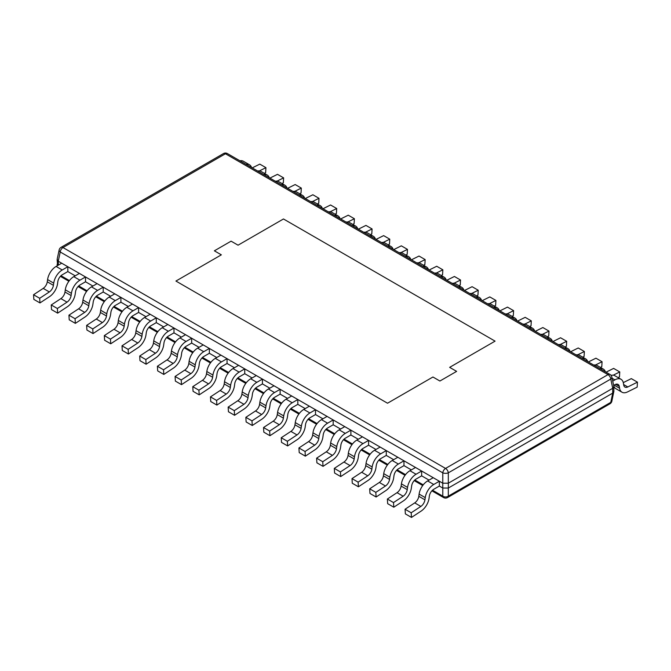 <?xml version="1.0" encoding="UTF-8"?>
<svg xmlns="http://www.w3.org/2000/svg" width="671" height="671" viewBox="0 0 671 671"><rect width="100%" height="100%" fill="white"/><g stroke="black" fill="none" stroke-linecap="round" stroke-linejoin="round"><path stroke-width="1.01" d="M612.732 388.291L610.769 379.056A3.942 2.239 168 0 0 611.851 377.027L613.856 386.421L612.707 388.308L612.707 393.131L448.337 488.035L442.785 488.043L448.312 488.043L448.312 496.146A3.942 2.273 60 0 1 447.515 497.572A3.942 3.942 0 0 1 443.581 497.572A3.942 2.273 -60 0 1 442.785 496.146A3.942 2.793 0 0 0 448.312 496.146L610.769 402.357A3.942 2.239 12 0 0 611.851 401.191L613.864 391.31M448.312 483.221L442.759 483.204L442.785 472.845A3.942 2.273 -60 0 1 445.552 468.425L608.001 374.628A3.942 2.273 -60 0 1 609.973 374.435L227.419 153.575A3.942 2.273 120 0 0 225.448 153.768A3.942 2.273 -120 0 0 223.485 153.575L61.027 247.364A3.942 2.273 60 0 1 62.999 247.557A3.942 2.273 120 0 0 60.231 251.977A3.942 2.239 -168 0 1 59.149 249.956L57.144 259.35L58.268 261.22L60.231 251.977L442.785 472.845A3.942 1.694 180 0 0 448.312 472.845L610.769 379.056A3.942 2.273 -120 0 0 608.001 374.628L225.448 153.768L62.999 247.557L445.552 468.425A3.942 2.273 60 0 1 448.312 472.845L448.312 483.221L612.707 388.308M613.864 386.907L613.864 391.52L612.707 393.131M611.851 401.191A3.942 3.942 0 0 1 609.973 403.783A3.942 2.273 -120 0 0 610.769 402.357L612.732 393.114L613.856 391.797M57.136 264.24L57.622 265.557L57.136 259.836M283.472 218.972L238.062 245.183L231.092 241.166L238.062 245.183L283.472 218.972L495.072 341.136L283.472 218.972M214.376 250.82L231.092 241.166L214.376 250.82L221.346 254.837L175.928 281.057L387.528 403.221L432.938 377.001L439.908 381.027L456.624 371.373L449.654 367.356L495.072 341.136L449.654 367.356L456.624 371.373L439.908 381.027L432.938 377.001L387.528 403.221L175.928 281.057L221.346 254.837L214.376 250.82M58.268 261.22L442.759 483.204L442.759 488.035L439.346 486.064L439.346 481.233L433.751 484.47A12.212 7.054 120 0 0 425.246 497.622L424.936 499.828A6.307 3.64 120 0 1 420.851 506.429L411.197 512.778L411.491 517.425L421.145 511.076A12.212 7.054 -60 0 0 429.046 498.293L429.356 496.087A6.307 3.64 -60 0 1 433.751 489.293L439.346 486.064M429.037 480.109L421.656 475.848L421.656 471.025L416.054 474.254A12.212 7.054 120 0 0 407.549 487.406L407.238 489.62A6.307 3.64 120 0 1 403.162 496.213L393.508 502.571L393.802 507.209L403.456 500.86A12.212 7.054 -60 0 0 411.357 488.077L411.667 485.871A6.307 3.64 -60 0 1 416.054 479.077L421.656 475.848M411.348 469.893L403.967 465.632L403.967 460.809L398.364 464.038A12.212 7.054 120 0 0 389.859 477.19L389.549 479.404A6.307 3.64 120 0 1 385.473 485.997L375.819 492.355L376.104 497.001L385.758 490.644A12.212 7.054 -60 0 0 393.667 477.869L393.978 475.655A6.307 3.64 -60 0 1 398.364 468.87L403.967 465.632M393.659 459.685L386.278 455.416L386.278 450.593L380.675 453.831A12.212 7.054 120 0 0 372.17 466.982L371.86 469.188A6.307 3.64 120 0 1 367.775 475.789L358.121 482.139L358.415 486.785L368.069 480.428A12.212 7.054 -60 0 0 375.97 467.653L376.28 465.439A6.307 3.64 -60 0 1 380.675 458.654L386.278 455.416M375.97 449.469L368.58 445.208L368.58 440.377L362.986 443.615A12.212 7.054 120 0 0 354.481 456.766L354.171 458.972A6.307 3.64 120 0 1 350.086 465.573L340.432 471.923L340.725 476.569L350.379 470.22A12.212 7.054 -60 0 0 358.28 457.437L358.591 455.223A6.307 3.64 -60 0 1 362.986 448.438L368.58 445.208M358.272 439.253L350.891 434.993L350.891 430.161L345.288 433.399A12.212 7.054 120 0 0 336.783 446.55L336.473 448.765A6.307 3.64 120 0 1 332.397 455.357L322.743 461.715L323.036 466.353L332.69 460.004A12.212 7.054 -60 0 0 340.591 447.222L340.902 445.016A6.307 3.64 -60 0 1 345.288 438.222L350.891 434.993M340.583 429.037L333.202 424.777L333.202 419.954L327.599 423.183A12.212 7.054 120 0 0 319.094 436.335L318.784 438.549A6.307 3.64 120 0 1 314.707 445.141L305.053 451.499L305.339 456.146L314.993 449.788A12.212 7.054 -60 0 0 322.902 437.006L323.212 434.8A6.307 3.64 -60 0 1 327.599 428.014L333.202 424.777M322.894 418.821L315.513 414.561L315.513 409.738L309.91 412.975A12.212 7.054 120 0 0 301.405 426.127L301.094 428.333A6.307 3.64 120 0 1 297.01 434.925L287.356 441.283L287.649 445.93L297.303 439.572A12.212 7.054 -60 0 0 305.204 426.798L305.515 424.584A6.307 3.64 -60 0 1 309.91 417.798L315.513 414.561M305.204 408.614L297.815 404.353L297.815 399.522L292.22 402.759A12.212 7.054 120 0 0 283.716 415.911L283.405 418.117A6.307 3.64 120 0 1 279.321 424.718L269.667 431.067L269.96 435.714L279.614 429.365A12.212 7.054 -60 0 0 287.515 416.582L287.825 414.368A6.307 3.64 -60 0 1 292.22 407.582L297.815 404.353M287.507 398.398L280.126 394.137L280.126 389.306L274.523 392.543A12.212 7.054 120 0 0 266.018 405.695L265.708 407.909A6.307 3.64 120 0 1 261.631 414.502L251.977 420.86L252.271 425.498L261.925 419.149A12.212 7.054 -60 0 0 269.826 406.366L270.136 404.16A6.307 3.64 -60 0 1 274.523 397.366L280.126 394.137M269.817 388.182L262.436 383.921L262.436 379.098L256.834 382.327A12.212 7.054 120 0 0 248.329 395.479L248.018 397.693A6.307 3.64 120 0 1 243.942 404.286L234.288 410.644L234.573 415.29L244.227 408.933A12.212 7.054 -60 0 0 252.137 396.15L252.447 393.944A6.307 3.64 -60 0 1 256.834 387.159L262.436 383.921M252.128 377.966L244.747 373.705L244.747 368.882L239.144 372.111A12.212 7.054 120 0 0 230.639 385.263L230.329 387.477A6.307 3.64 120 0 1 226.244 394.07L216.59 400.428L216.884 405.074L226.538 398.717A12.212 7.054 -60 0 0 234.439 385.942L234.749 383.728A6.307 3.64 -60 0 1 239.144 376.943L244.747 373.705M234.439 367.758L227.05 363.489L227.05 358.666L221.455 361.904A12.212 7.054 120 0 0 212.942 375.055L212.64 377.261A6.307 3.64 120 0 1 208.555 383.862L198.901 390.212L199.195 394.858L208.849 388.509A12.212 7.054 -60 0 0 216.75 375.726L217.06 373.512A6.307 3.64 -60 0 1 221.455 366.727L227.05 363.489M216.741 357.542L209.36 353.281L209.36 348.45L203.758 351.688A12.212 7.054 120 0 0 195.253 364.839L194.942 367.045A6.307 3.64 120 0 1 190.866 373.646L181.212 379.996L181.506 384.642L191.16 378.293A12.212 7.054 -60 0 0 199.061 365.51L199.371 363.305A6.307 3.64 -60 0 1 203.758 356.511L209.36 353.281M199.052 347.326L191.671 343.066L191.671 338.243L186.068 341.472A12.212 7.054 120 0 0 177.563 354.624L177.253 356.838A6.307 3.64 120 0 1 173.177 363.43L163.523 369.788L163.808 374.435L173.462 368.077A12.212 7.054 -60 0 0 181.371 355.295L181.682 353.089A6.307 3.64 -60 0 1 186.068 346.303L191.671 343.066M181.363 337.11L173.982 332.85L173.982 328.027L168.379 331.256A12.212 7.054 120 0 0 159.874 344.408L159.564 346.622A6.307 3.64 120 0 1 155.479 353.214L145.825 359.572L146.119 364.219L155.773 357.861A12.212 7.054 -60 0 0 163.674 345.087L163.984 342.873A6.307 3.64 -60 0 1 168.379 336.087L173.982 332.85M163.674 326.903L156.284 322.634L156.284 317.811L150.69 321.048A12.212 7.054 120 0 0 142.177 334.2L141.875 336.406A6.307 3.64 120 0 1 137.79 343.007L128.136 349.356L128.429 354.003L138.083 347.645A12.212 7.054 -60 0 0 145.984 334.871L146.295 332.657A6.307 3.64 -60 0 1 150.69 325.871L156.284 322.634M145.976 316.687L138.595 312.426L138.595 307.595L132.992 310.832A12.212 7.054 120 0 0 124.487 323.984L124.177 326.19A6.307 3.64 120 0 1 120.101 332.791L110.447 339.14L110.74 343.787L120.394 337.438A12.212 7.054 -60 0 0 128.295 324.655L128.606 322.449A6.307 3.64 -60 0 1 132.992 315.655L138.595 312.426M128.287 306.471L120.906 302.21L120.906 297.387L115.303 300.616A12.212 7.054 120 0 0 106.798 313.768L106.488 315.982A6.307 3.64 120 0 1 102.411 322.575L92.757 328.933L93.043 333.571L102.697 327.222A12.212 7.054 -60 0 0 110.606 314.439L110.916 312.233A6.307 3.64 -60 0 1 115.303 305.439L120.906 302.21M110.598 296.255L103.217 291.994L103.217 287.171L97.614 290.4A12.212 7.054 120 0 0 89.109 303.552L88.798 305.766A6.307 3.64 120 0 1 84.714 312.359L75.06 318.717L75.353 323.363L85.007 317.006A12.212 7.054 -60 0 0 92.908 304.223L93.219 302.017A6.307 3.64 -60 0 1 97.614 295.232L103.217 291.994M92.908 286.047L85.519 281.778L85.519 276.955L79.924 280.193A12.212 7.054 120 0 0 71.411 293.344L71.101 295.55A6.307 3.64 120 0 1 67.025 302.151L57.371 308.501L57.664 313.147L67.318 306.79A12.212 7.054 -60 0 0 75.219 294.015L75.529 291.801A6.307 3.64 -60 0 1 79.924 285.016L85.519 281.778M75.211 275.831L67.83 271.57L67.83 266.739L62.227 269.977A12.212 7.054 120 0 0 53.722 283.128L53.412 285.334A6.307 3.64 120 0 1 49.335 291.935L39.681 298.285L39.975 302.931L49.629 296.582A12.212 7.054 -60 0 0 57.53 283.799L57.84 281.585A6.307 3.64 -60 0 1 62.227 274.8L67.83 271.57M60.516 276.184A3.942 2.273 120 0 0 61.027 276.712L68.887 281.25M411.491 517.425L405.359 513.885L405.066 509.239L414.72 502.889A6.307 3.64 120 0 0 418.805 496.297L419.115 494.082A12.212 7.054 -60 0 1 427.62 480.931L433.223 477.693L439.346 481.233M405.066 509.239L411.197 512.778M393.802 507.209L387.67 503.678L387.377 499.031L397.031 492.673A6.307 3.64 120 0 0 401.115 486.081L401.426 483.866A12.212 7.054 -60 0 1 409.931 470.715L415.525 467.486L421.656 471.025M387.377 499.031L393.508 502.571M376.104 497.001L369.981 493.462L369.687 488.815L379.341 482.457A6.307 3.64 120 0 0 383.418 475.865L383.728 473.651A12.212 7.054 -60 0 1 392.233 460.499L397.836 457.27L403.967 460.809M369.687 488.815L375.819 492.355M358.415 486.785L352.283 483.246L351.998 478.599L361.652 472.25A6.307 3.64 120 0 0 365.729 465.649L366.039 463.443A12.212 7.054 -60 0 1 374.544 450.291L380.147 447.054L386.278 450.593M351.998 478.599L358.121 482.139M340.725 476.569L334.594 473.03L334.301 468.383L343.955 462.034A6.307 3.64 120 0 0 348.039 455.433L348.35 453.227A12.212 7.054 -60 0 1 356.855 440.075L362.457 436.838L368.58 440.377M334.301 468.383L340.432 471.923M323.036 466.353L316.905 462.822L316.611 458.176L326.265 451.818A6.307 3.64 120 0 0 330.35 445.225L330.652 443.011A12.212 7.054 -60 0 1 339.165 429.859L344.76 426.63L350.891 430.161M316.611 458.176L322.743 461.715M305.339 456.146L299.216 452.606L298.922 447.96L308.576 441.602A6.307 3.64 120 0 0 312.652 435.009L312.963 432.795A12.212 7.054 -60 0 1 321.468 419.643L327.071 416.414L333.202 419.954M298.922 447.96L305.053 451.499M287.649 445.93L281.518 442.39L281.233 437.744L290.887 431.394A6.307 3.64 120 0 0 294.963 424.793L295.274 422.587A12.212 7.054 -60 0 1 303.778 409.436L309.381 406.198L315.513 409.738M281.233 437.744L287.356 441.283M269.96 435.714L263.829 432.174L263.535 427.528L273.189 421.178A6.307 3.64 120 0 0 277.274 414.577L277.584 412.371A12.212 7.054 -60 0 1 286.089 399.22L291.692 395.982L297.815 399.522M263.535 427.528L269.667 431.067M252.271 425.498L246.14 421.958L245.846 417.32L255.5 410.962A6.307 3.64 120 0 0 259.585 404.37L259.887 402.155A12.212 7.054 -60 0 1 268.4 389.004L273.994 385.775L280.126 389.306M245.846 417.32L251.977 420.86M234.573 415.29L228.45 411.751L228.157 407.104L237.811 400.746A6.307 3.64 120 0 0 241.887 394.154L242.197 391.939A12.212 7.054 -60 0 1 250.702 378.788L256.305 375.559L262.436 379.098M228.157 407.104L234.288 410.644M216.884 405.074L210.753 401.535L210.468 396.888L220.122 390.539A6.307 3.64 120 0 0 224.198 383.938L224.508 381.732A12.212 7.054 -60 0 1 233.013 368.58L238.616 365.343L244.747 368.882M210.468 396.888L216.59 400.428M199.195 394.858L193.063 391.319L192.77 386.672L202.424 380.323A6.307 3.64 120 0 0 206.509 373.722L206.819 371.516A12.212 7.054 -60 0 1 215.324 358.364L220.927 355.127L227.05 358.666M192.77 386.672L198.901 390.212M181.506 384.642L175.374 381.103L175.081 376.465L184.735 370.107A6.307 3.64 120 0 0 188.811 363.514L189.121 361.3A12.212 7.054 -60 0 1 197.635 348.148L203.229 344.911L209.36 348.45M175.081 376.465L181.212 379.996M163.808 374.435L157.685 370.895L157.391 366.249L167.045 359.891A6.307 3.64 120 0 0 171.122 353.298L171.432 351.084A12.212 7.054 -60 0 1 179.937 337.932L185.54 334.703L191.671 338.243M157.391 366.249L163.523 369.788M146.119 364.219L139.987 360.679L139.702 356.033L149.356 349.675A6.307 3.64 120 0 0 153.433 343.082L153.743 340.876A12.212 7.054 -60 0 1 162.248 327.725L167.851 324.487L173.982 328.027M139.702 356.033L145.825 359.572M128.429 354.003L122.298 350.463L122.005 345.817L131.659 339.467A6.307 3.64 120 0 0 135.743 332.866L136.054 330.66A12.212 7.054 -60 0 1 144.559 317.509L150.161 314.271L156.284 317.811M122.005 345.817L128.136 349.356M110.74 343.787L104.609 340.247L104.315 335.601L113.969 329.251A6.307 3.64 120 0 0 118.046 322.659L118.356 320.444A12.212 7.054 -60 0 1 126.869 307.293L132.464 304.055L138.595 307.595M104.315 335.601L110.447 339.14M93.043 333.571L86.92 330.04L86.626 325.393L96.28 319.035A6.307 3.64 120 0 0 100.356 312.443L100.667 310.228A12.212 7.054 -60 0 1 109.172 297.077L114.775 293.848L120.906 297.387M86.626 325.393L92.757 328.933M75.353 323.363L69.222 319.824L68.937 315.177L78.591 308.819A6.307 3.64 120 0 0 82.667 302.227L82.978 300.012A12.212 7.054 -60 0 1 91.482 286.861L97.085 283.632L103.217 287.171M68.937 315.177L75.06 318.717M57.664 313.147L51.533 309.608L51.239 304.961L60.893 298.612A6.307 3.64 120 0 0 64.978 292.011L65.288 289.805A12.212 7.054 -60 0 1 73.793 276.653L79.396 273.416L85.519 276.955M51.239 304.961L57.371 308.501M39.975 302.931L33.844 299.392L33.55 294.745L43.204 288.396A6.307 3.64 120 0 0 47.28 281.795L47.591 279.589A12.212 7.054 -60 0 1 56.104 266.437L61.698 263.2L67.83 266.739M33.55 294.745L39.681 298.285M613.646 385.431L614.896 384.709A6.307 3.64 -60 0 1 618.05 384.399A6.307 3.64 -60 0 1 619.291 386.429L619.601 388.283A12.212 7.054 120 0 0 622 392.216A12.212 7.054 120 0 0 627.502 391.931L637.156 387.142L637.45 382.16L627.796 386.949A6.307 3.64 -60 0 1 624.953 387.1A6.307 3.64 -60 0 1 623.72 385.062L623.409 383.216A12.212 7.054 120 0 0 621.01 379.274A12.212 7.054 120 0 0 614.896 379.878L612.732 381.136M611.071 375.374A12.212 7.054 -60 0 1 614.879 375.735L621.01 379.274M613.713 385.783A12.212 7.054 120 0 0 615.869 388.677L622 392.216M637.45 382.16L631.319 378.62L623.284 382.613M605.418 371.809A12.212 7.054 120 0 0 603.313 369.067A12.212 7.054 120 0 0 599.882 368.614M613.202 375.198L619.761 371.944L619.467 376.926L618.1 377.605M593.76 365.074A12.212 7.054 -60 0 1 597.19 365.527L603.313 369.067M619.761 371.944L613.63 368.404L606.047 372.17M587.729 361.594A12.212 7.054 120 0 0 585.624 358.851A12.212 7.054 120 0 0 582.193 358.398M595.513 364.982L602.063 361.728L601.778 366.71L600.411 367.389M576.062 354.858A12.212 7.054 -60 0 1 579.492 355.311L585.624 358.851M602.063 361.728L595.94 358.188L588.358 361.954M570.04 351.378A12.212 7.054 120 0 0 567.934 348.635A12.212 7.054 120 0 0 564.504 348.182M577.823 354.766L584.374 351.512L584.08 356.494L582.722 357.173M558.373 344.651A12.212 7.054 -60 0 1 561.803 345.095L567.934 348.635M584.374 351.512L578.243 347.972L570.66 351.738M552.342 341.17A12.212 7.054 120 0 0 550.245 338.419A12.212 7.054 120 0 0 546.815 337.974M560.126 344.558L566.685 341.296L566.391 346.278L565.032 346.957M540.683 334.435A12.212 7.054 -60 0 1 544.114 334.879L550.245 338.419M566.685 341.296L560.553 337.765L552.971 341.531M534.653 330.954A12.212 7.054 120 0 0 532.548 328.211A12.212 7.054 120 0 0 529.117 327.758M542.436 334.343L548.995 331.088L548.702 336.07L547.335 336.741M522.994 324.219A12.212 7.054 -60 0 1 526.425 324.672L532.548 328.211M548.995 331.088L542.864 327.549L535.282 331.315M516.964 320.738A12.212 7.054 120 0 0 514.858 317.995A12.212 7.054 120 0 0 511.428 317.542M524.747 324.127L531.298 320.872L531.013 325.854L529.645 326.534M505.297 314.003A12.212 7.054 -60 0 1 508.727 314.456L514.858 317.995M531.298 320.872L525.175 317.333L517.593 321.099M499.274 310.522A12.212 7.054 120 0 0 497.169 307.779A12.212 7.054 120 0 0 493.739 307.326M507.058 313.911L513.609 310.656L513.315 315.638L511.956 316.318M487.607 303.787A12.212 7.054 -60 0 1 491.038 304.24L497.169 307.779M513.609 310.656L507.477 307.117L499.895 310.883M481.577 300.306A12.212 7.054 120 0 0 479.48 297.563A12.212 7.054 120 0 0 476.049 297.119M489.36 303.703L495.919 300.44L495.626 305.422L494.267 306.102M469.918 293.579A12.212 7.054 -60 0 1 473.349 294.024L479.48 297.563M495.919 300.44L489.788 296.909L482.206 300.675M463.887 290.098A12.212 7.054 120 0 0 461.782 287.347A12.212 7.054 120 0 0 458.352 286.903M471.671 293.487L478.23 290.233L477.937 295.215L476.569 295.886M452.229 283.363A12.212 7.054 -60 0 1 455.659 283.816L461.782 287.347M478.23 290.233L472.099 286.693L464.517 290.459M446.198 279.882A12.212 7.054 120 0 0 444.093 277.14A12.212 7.054 120 0 0 440.662 276.687M453.982 283.271L460.532 280.017L460.247 284.999L458.88 285.678M434.531 273.147A12.212 7.054 -60 0 1 437.962 273.6L444.093 277.14M460.532 280.017L454.41 276.477L446.819 280.243M428.509 269.667A12.212 7.054 120 0 0 426.404 266.924A12.212 7.054 120 0 0 422.973 266.471M436.293 273.055L442.843 269.801L442.55 274.783L441.191 275.462M416.842 262.931A12.212 7.054 -60 0 1 420.272 263.384L426.404 266.924M442.843 269.801L436.712 266.261L429.13 270.027M410.811 259.451A12.212 7.054 120 0 0 408.714 256.708A12.212 7.054 120 0 0 405.284 256.263M418.595 262.847L425.154 259.585L424.86 264.567L423.502 265.246M399.153 252.724A12.212 7.054 -60 0 1 402.583 253.168L408.714 256.708M425.154 259.585L419.023 256.045L411.44 259.811M393.122 249.243A12.212 7.054 120 0 0 391.017 246.492A12.212 7.054 120 0 0 387.586 246.047M400.906 252.631L407.465 249.377L407.171 254.359L405.804 255.03M381.464 242.508A12.212 7.054 -60 0 1 384.894 242.952L391.017 246.492M407.465 249.377L401.333 245.838L393.751 249.604M375.433 239.027A12.212 7.054 120 0 0 373.328 236.284A12.212 7.054 120 0 0 369.897 235.831M383.216 242.416L389.767 239.161L389.482 244.143L388.115 244.823M363.766 232.292A12.212 7.054 -60 0 1 367.196 232.745L373.328 236.284M389.767 239.161L383.644 235.622L376.054 239.388M357.744 228.811A12.212 7.054 120 0 0 355.638 226.068A12.212 7.054 120 0 0 352.208 225.615M365.527 232.2L372.078 228.945L371.784 233.927L370.426 234.607M346.077 222.076A12.212 7.054 -60 0 1 349.507 222.529L355.638 226.068M372.078 228.945L365.947 225.406L358.364 229.172M340.046 218.595A12.212 7.054 120 0 0 337.949 215.852A12.212 7.054 120 0 0 334.519 215.399M347.83 221.992L354.389 218.729L354.095 223.711L352.736 224.391M328.387 211.868A12.212 7.054 -60 0 1 331.818 212.313L337.949 215.852M354.389 218.729L348.257 215.19L340.675 218.956M322.357 208.387A12.212 7.054 120 0 0 320.252 205.636A12.212 7.054 120 0 0 316.821 205.192M330.14 211.776L336.699 208.522L336.406 213.504L335.039 214.175M310.698 201.652A12.212 7.054 -60 0 1 314.129 202.097L320.252 205.636M336.699 208.522L330.568 204.982L322.986 208.748M304.668 198.171A12.212 7.054 120 0 0 302.562 195.429A12.212 7.054 120 0 0 299.132 194.976M312.451 201.56L319.002 198.306L318.717 203.288L317.349 203.959M293.001 191.436A12.212 7.054 -60 0 1 296.431 191.889L302.562 195.429M319.002 198.306L312.879 194.766L305.288 198.532M286.978 187.955A12.212 7.054 120 0 0 284.873 185.213A12.212 7.054 120 0 0 281.443 184.76M294.754 191.344L301.313 188.09L301.019 193.072L299.66 193.751M275.311 181.22A12.212 7.054 -60 0 1 278.742 181.673L284.873 185.213M301.313 188.09L295.181 184.55L287.599 188.316M269.281 177.74A12.212 7.054 120 0 0 267.184 174.997A12.212 7.054 120 0 0 263.753 174.544M277.064 181.128L283.623 177.874L283.33 182.856L281.971 183.535M257.622 171.013A12.212 7.054 -60 0 1 261.053 171.457L267.184 174.997M283.623 177.874L277.492 174.334L269.91 178.1M251.591 167.532A12.212 7.054 120 0 0 249.486 164.781A12.212 7.054 120 0 0 246.056 164.336M259.375 170.92L265.934 167.658L265.641 172.64L264.273 173.319M239.933 160.797A12.212 7.054 -60 0 1 243.363 161.241L249.486 164.781M265.934 167.658L259.803 164.127L252.221 167.893M448.337 483.204L448.337 488.035M442.785 488.043L442.785 496.146L432.51 490.216M423.225 484.856L414.812 480M405.536 474.64L397.123 469.784M387.838 464.424L379.434 459.576M370.149 454.217L361.744 449.36M352.46 444.001L344.047 439.144M334.77 433.785L326.358 428.928M317.073 423.569L308.668 418.721M299.383 413.361L290.979 408.505M281.694 403.145L273.282 398.289M264.005 392.929L255.592 388.073M246.307 382.713L237.903 377.857M228.618 372.497L220.214 367.649M210.929 362.29L202.516 357.433M193.24 352.074L184.827 347.217M175.542 341.858L167.138 337.001M157.853 331.642L149.448 326.794M140.164 321.434L131.751 316.578M122.474 311.218L114.062 306.362M104.777 301.002L96.372 296.146M87.087 290.786L78.683 285.938M69.398 280.579L60.986 275.722M58.293 261.229L58.293 265.171M425.246 497.622L419.115 494.082M433.751 484.47L427.62 480.931M414.72 502.889L420.851 506.429M418.805 496.297L424.936 499.828M407.549 487.406L401.426 483.866M416.054 474.254L409.931 470.715M397.031 492.673L403.162 496.213M401.115 486.081L407.238 489.62M389.859 477.19L383.728 473.651M398.364 464.038L392.233 460.499M379.341 482.457L385.473 485.997M383.418 475.865L389.549 479.404M372.17 466.982L366.039 463.443M380.675 453.831L374.544 450.291M361.652 472.25L367.775 475.789M365.729 465.649L371.86 469.188M354.481 456.766L348.35 453.227M362.986 443.615L356.855 440.075M343.955 462.034L350.086 465.573M348.039 455.433L354.171 458.972M336.783 446.55L330.652 443.011M345.288 433.399L339.165 429.859M326.265 451.818L332.397 455.357M330.35 445.225L336.473 448.765M319.094 436.335L312.963 432.795M327.599 423.183L321.468 419.643M308.576 441.602L314.707 445.141M312.652 435.009L318.784 438.549M301.405 426.127L295.274 422.587M309.91 412.975L303.778 409.436M290.887 431.394L297.01 434.925M294.963 424.793L301.094 428.333M283.716 415.911L277.584 412.371M292.22 402.759L286.089 399.22M273.189 421.178L279.321 424.718M277.274 414.577L283.405 418.117M266.018 405.695L259.887 402.155M274.523 392.543L268.4 389.004M255.5 410.962L261.631 414.502M259.585 404.37L265.708 407.909M248.329 395.479L242.197 391.939M256.834 382.327L250.702 378.788M237.811 400.746L243.942 404.286M241.887 394.154L248.018 397.693M230.639 385.263L224.508 381.732M239.144 372.111L233.013 368.58M220.122 390.539L226.244 394.07M224.198 383.938L230.329 387.477M212.942 375.055L206.819 371.516M221.455 361.904L215.324 358.364M202.424 380.323L208.555 383.862M206.509 373.722L212.64 377.261M195.253 364.839L189.121 361.3M203.758 351.688L197.635 348.148M184.735 370.107L190.866 373.646M188.811 363.514L194.942 367.045M177.563 354.624L171.432 351.084M186.068 341.472L179.937 337.932M167.045 359.891L173.177 363.43M171.122 353.298L177.253 356.838M159.874 344.408L153.743 340.876M168.379 331.256L162.248 327.725M149.356 349.675L155.479 353.214M153.433 343.082L159.564 346.622M142.177 334.2L136.054 330.66M150.69 321.048L144.559 317.509M131.659 339.467L137.79 343.007M135.743 332.866L141.875 336.406M124.487 323.984L118.356 320.444M132.992 310.832L126.869 307.293M113.969 329.251L120.101 332.791M118.046 322.659L124.177 326.19M106.798 313.768L100.667 310.228M115.303 300.616L109.172 297.077M96.28 319.035L102.411 322.575M100.356 312.443L106.488 315.982M89.109 303.552L82.978 300.012M97.614 290.4L91.482 286.861M78.591 308.819L84.714 312.359M82.667 302.227L88.798 305.766M71.411 293.344L65.288 289.805M79.924 280.193L73.793 276.653M60.893 298.612L67.025 302.151M64.978 292.011L71.101 295.55M53.722 283.128L47.591 279.589M62.227 269.977L56.104 266.437M43.204 288.396L49.335 291.935M47.28 281.795L53.412 285.334M612.12 378.276L614.896 379.878M619.291 386.429L615.676 384.34M619.601 388.283L614.158 385.137M627.796 386.949L623.627 384.542M227.419 153.575A3.942 3.942 0 0 0 223.485 153.575M443.581 497.572L431.898 490.828M422.713 485.527L414.208 480.612M405.024 475.311L396.519 470.396M387.335 465.095L378.821 460.189M369.637 454.888L361.132 449.973M351.948 444.672L343.443 439.757M334.259 434.456L325.745 429.541M316.569 424.24L308.056 419.333M298.872 414.024L290.367 409.117M281.183 403.816L272.678 398.901M263.493 393.6L254.98 388.685M245.804 383.384L237.291 378.478M228.106 373.168L219.602 368.262M210.417 362.961L201.912 358.046M192.728 352.745L184.215 347.83M175.039 342.529L166.525 337.614M157.341 332.313L148.836 327.406M139.652 322.105L131.147 317.19M121.963 311.889L113.449 306.974M104.273 301.673L95.76 296.758M86.576 291.457L78.071 286.551M609.973 403.783L447.515 497.572M60.424 276.284A3.942 3.942 0 0 0 61.027 276.712M57.354 265.708L57.144 264.726M61.027 247.364A3.942 3.942 0 0 0 59.149 249.956M611.851 377.027A3.942 3.942 0 0 0 609.973 374.435"/></g></svg>

